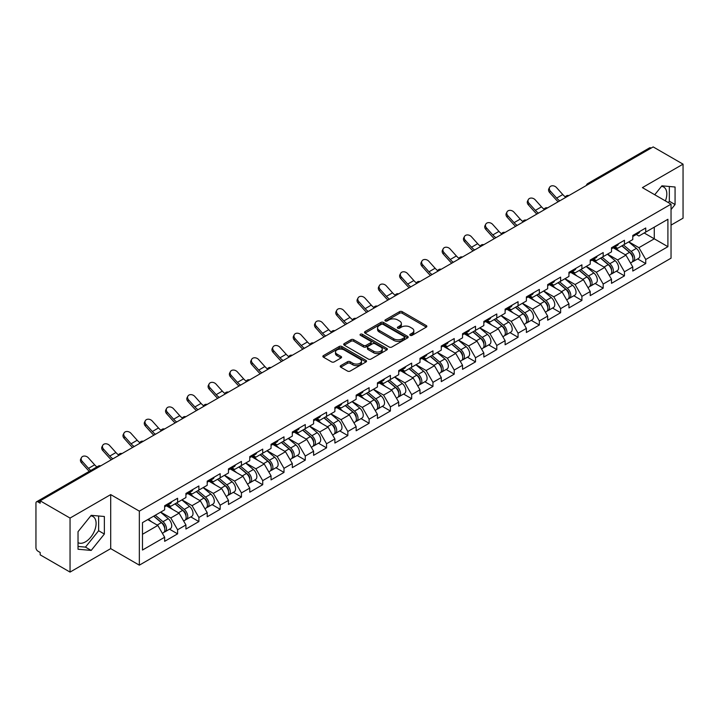 <?xml version="1.0" encoding="UTF-8"?>
<svg xmlns="http://www.w3.org/2000/svg" width="719" height="719" viewBox="0 0 719 719"><rect width="100%" height="100%" fill="white"/><g stroke="black" fill="none" stroke-linecap="round" stroke-linejoin="round"><path stroke-width="1.08" d="M410.216 335.342A1.321 0.764 0 0 0 412.086 335.342L426.313 327.136A1.896 1.096 0 0 0 426.87 326.363A1.896 1.096 0 0 0 426.313 325.59L402.209 311.669A1.896 1.096 0 0 0 399.53 311.669L385.312 319.883A1.321 0.764 0 0 0 384.917 320.422A1.321 0.764 0 0 0 385.312 320.971A1.321 0.764 0 0 0 387.182 320.971L389.024 319.901A6.058 3.496 0 0 1 397.589 319.901L399.602 321.06A6.058 3.496 0 0 1 401.373 323.541A6.058 3.496 0 0 1 399.602 326.013L397.76 327.073A1.321 0.764 0 0 0 397.373 327.612A1.321 0.764 0 0 0 397.76 328.161A1.321 0.764 0 0 0 399.638 328.161L401.472 327.091A6.058 3.496 0 0 1 410.046 327.091L412.05 328.25A6.058 3.496 0 0 1 413.829 330.731A6.058 3.496 0 0 1 412.05 333.203L410.216 334.263A1.321 0.764 0 0 0 409.821 334.802A1.321 0.764 0 0 0 410.216 335.342L410.216 334.263M78.029 542.647A15.045 8.691 120 0 0 85.462 541.847A15.045 8.691 120 0 0 95.294 528.591A15.045 8.691 120 0 0 92.985 516.539A15.045 8.691 120 0 0 90.765 515.856M661.48 186.356A15.045 8.691 -60 0 1 663.7 187.039A15.045 8.691 -60 0 1 665.39 200.898M340.761 365.629A1.896 1.096 0 0 0 340.204 366.402A1.896 1.096 0 0 0 340.761 367.175L347.52 371.076A1.896 1.096 0 0 0 350.198 371.076L365.998 361.954A1.896 1.096 0 0 0 366.546 361.181A1.896 1.096 0 0 0 365.998 360.408L341.893 346.495A1.896 1.096 0 0 0 339.215 346.495L323.415 355.617A1.896 1.096 0 0 0 322.867 356.39A1.896 1.096 0 0 0 323.415 357.163L331.585 361.882A1.896 1.096 0 0 0 334.263 361.882L341.022 357.972A1.896 1.096 0 0 0 341.579 357.199A1.896 1.096 0 0 0 341.022 356.426L336.977 354.09A5.069 2.921 0 0 1 335.494 352.022A5.069 2.921 0 0 1 338.622 349.317A5.069 2.921 0 0 1 344.14 349.955L360.003 359.114A5.069 2.921 0 0 1 361.486 361.181A5.069 2.921 0 0 1 358.359 363.886A5.069 2.921 0 0 1 352.84 363.248L350.198 361.72A1.896 1.096 0 0 0 347.52 361.72L340.761 365.629L340.761 367.175L347.52 363.302L347.52 361.72M110.699 494.6L70.049 518.066L40.174 500.819L653.176 146.91L683.05 164.157L642.4 187.623L671.043 204.16L139.342 511.137L110.699 494.6L110.699 548.624L139.342 565.161L139.342 511.137M389.159 347.034A1.896 1.096 0 0 0 391.837 347.034L407.637 337.912A1.896 1.096 0 0 0 408.185 337.139A1.896 1.096 0 0 0 407.637 336.366L383.533 322.454A1.896 1.096 0 0 0 380.854 322.454L365.054 331.576A1.896 1.096 0 0 0 364.506 332.349A1.896 1.096 0 0 0 365.054 333.122L389.159 347.034M360.965 335.629A1.321 0.764 0 0 1 362.313 335.818L362.313 334.245L386.813 348.391A1.896 1.096 0 0 1 387.37 349.164A1.896 1.096 0 0 1 386.813 349.937L371.013 359.06A1.896 1.096 0 0 1 368.335 359.06L344.239 345.147L344.239 343.601A1.896 1.096 0 0 0 343.682 344.374A1.896 1.096 0 0 0 344.239 345.147M344.239 343.601L350.998 339.692A1.896 1.096 0 0 1 353.676 339.692L363.454 345.336A1.896 1.096 0 0 0 366.133 345.336L370.618 342.747A1.896 1.096 0 0 0 371.166 341.974A1.896 1.096 0 0 0 370.618 341.201L360.435 335.324A1.321 0.764 0 0 1 360.048 334.784A1.321 0.764 0 0 1 360.866 334.074A1.321 0.764 0 0 1 362.313 334.245M139.342 565.161L671.043 258.184L671.043 204.16M169.513 529.184L177.602 533.858L177.602 529.759L170.789 517.95L160.688 512.126M177.602 533.858L164.651 541.335L164.651 537.246L142.479 550.044L142.479 522.632L164.651 509.834L164.651 505.745L177.602 498.258L177.602 502.356L185.924 497.548L185.924 493.459L198.884 485.972L198.884 490.07L207.207 485.271L207.207 481.173L220.167 473.686L220.167 477.784L228.48 472.985L228.48 468.887L241.44 461.409L241.44 465.499L249.763 460.699L249.763 456.601L262.723 449.123L262.723 453.213L271.045 448.413L271.045 444.315L283.996 436.837L283.996 440.927L292.318 436.127L292.318 432.029L305.278 424.552L305.278 428.641L313.601 423.842L313.601 419.743L326.561 412.266L326.561 416.355L334.883 411.556L334.883 407.457L347.834 399.98L347.834 404.069L356.157 399.27L356.157 395.171L369.117 387.694L369.117 391.792L377.439 386.984L377.439 382.885L390.399 375.408L390.399 379.506L398.712 374.698L398.712 370.6L411.672 363.122L411.672 367.22L419.995 362.412L419.995 358.323L432.955 350.836L432.955 354.934L441.277 350.126L441.277 346.037L454.228 338.55L454.228 342.648L462.551 337.84L462.551 333.751L475.511 326.264L475.511 330.363L483.833 325.554L483.833 321.465L496.793 313.978L496.793 318.077L505.115 313.268L505.115 309.179L518.066 301.692L518.066 305.791L526.389 300.991L526.389 296.893L539.349 289.406L539.349 293.505L547.671 288.705L547.671 284.607L560.631 277.13L560.631 281.219L568.945 276.42L568.945 272.321L581.905 264.844L581.905 268.933L590.227 264.134L590.227 260.035L603.187 252.558L603.187 256.647L611.51 251.848L611.51 247.749L624.46 240.272L624.46 244.361L632.783 239.562L632.783 235.464L645.743 227.986L645.743 232.075L667.906 219.286L667.906 246.689L645.743 259.487L638.921 247.669L628.828 241.845M637.654 258.912L645.743 263.576L645.743 259.487M645.743 263.576L632.783 271.063L632.783 266.965L624.46 271.773L617.648 259.954L607.546 254.131M616.372 271.189L624.46 275.862L624.46 271.773M624.46 275.862L611.51 283.349L611.51 279.251L603.187 284.059L596.366 272.24L586.273 266.416M595.089 283.475L603.187 288.148L603.187 284.059M603.187 288.148L590.227 295.635L590.227 291.537L581.905 296.345L575.083 284.526L564.99 278.702M573.816 295.761L581.905 300.434L581.905 296.345M581.905 300.434L568.945 307.921L568.945 303.822L560.631 308.631L553.81 296.812L543.717 290.988M552.534 308.047L560.631 312.72L560.631 308.631M560.631 312.72L547.671 320.207L547.671 316.108L539.349 320.908L532.527 309.098L522.434 303.274M531.251 320.332L539.349 325.006L539.349 320.908M539.349 325.006L526.389 332.493L526.389 328.394L518.066 333.194L511.245 321.384L501.152 315.56M509.978 332.618L518.066 337.292L518.066 333.194M518.066 337.292L505.115 344.769L505.115 340.68L496.793 345.479L489.972 333.67L479.879 327.846M488.695 344.904L496.793 349.578L496.793 345.479M496.793 349.578L483.833 357.055L483.833 352.966L475.511 357.765L468.689 345.956L458.596 340.123M467.422 357.19L475.511 361.864L475.511 357.765M475.511 361.864L462.551 369.341L462.551 365.252L454.228 370.051L447.416 358.242L437.314 352.409M446.139 369.476L454.228 374.15L454.228 370.051M454.228 374.15L441.277 381.627L441.277 377.538L432.955 382.337L426.133 370.528L416.04 364.695M424.857 381.762L432.955 386.436L432.955 382.337M432.955 386.436L419.995 393.913L419.995 389.824L411.672 394.623L404.851 382.814L394.758 376.981M403.584 394.048L411.672 398.721L411.672 394.623M411.672 398.721L398.712 406.199L398.712 402.101L390.399 406.909L383.578 395.099L373.485 389.267M382.301 406.334L390.399 411.007L390.399 406.909M390.399 411.007L377.439 418.485L377.439 414.387L369.117 419.195L362.295 407.385L352.202 401.553M361.028 418.62L369.117 423.293L369.117 419.195M369.117 423.293L356.157 430.771L356.157 426.673L347.834 431.481L341.022 419.662L330.92 413.838M339.745 430.906L347.834 435.579L347.834 431.481M347.834 435.579L334.883 443.057L334.883 438.958L326.561 443.767L319.739 431.948L309.646 426.124M318.463 443.192L326.561 447.856L326.561 443.767M326.561 447.856L313.601 455.343L313.601 451.244L305.278 456.053L298.457 444.234L288.364 438.41M297.19 455.469L305.278 460.142L305.278 456.053M305.278 460.142L292.318 467.629L292.318 463.53L283.996 468.339L277.183 456.52L267.091 450.696M275.907 467.754L283.996 472.428L283.996 468.339M283.996 472.428L271.045 479.915L271.045 475.816L262.723 480.625L255.901 468.806L245.808 462.982M254.625 480.04L262.723 484.714L262.723 480.625M262.723 484.714L249.763 492.2L249.763 488.102L241.44 492.91L234.619 481.092L224.526 475.268M233.351 492.326L241.44 497L241.44 492.91M241.44 497L228.48 504.486L228.48 500.388L220.167 505.187L213.345 493.378L203.252 487.554M212.069 504.612L220.167 509.286L220.167 505.187M220.167 509.286L207.207 516.772L207.207 512.674L198.884 517.473L192.063 505.664L181.97 499.84M190.796 516.898L198.884 521.572L198.884 517.473M198.884 521.572L185.924 529.049L185.924 524.96L177.602 529.759M168.147 504.774L170.789 506.293L177.602 502.356M170.789 517.95L179.103 513.141L166.377 505.799M185.924 524.96L179.103 513.141M189.43 492.488L192.063 494.007L198.884 490.07M192.063 505.664L200.385 500.864L187.65 493.513M207.207 512.674L200.385 500.864M210.703 480.202L213.345 481.721L220.167 477.784M213.345 493.378L221.668 488.578L208.932 481.227M228.48 500.388L221.668 488.578M231.985 467.916L234.619 469.435L241.44 465.499M234.619 481.092L242.941 476.293L230.215 468.941M249.763 488.102L242.941 476.293M253.268 455.63L255.901 457.149L262.723 453.213M255.901 468.806L264.224 464.007L251.488 456.655M271.045 475.816L264.224 464.007M274.541 443.344L277.183 444.863L283.996 440.927M277.183 456.52L285.497 451.721L272.771 444.369M292.318 463.53L285.497 451.721M295.824 431.058L298.457 432.577L305.278 428.641M298.457 444.234L306.779 439.435L294.053 432.083M313.601 451.244L306.779 439.435M317.097 418.773L319.739 420.3L326.561 416.355M319.739 431.948L328.062 427.149L315.326 419.797M334.883 438.958L328.062 427.149M338.379 406.487L341.022 408.015L347.834 404.069M341.022 419.662L349.335 414.863L336.609 407.511M356.157 426.673L349.335 414.863M359.662 394.201L362.295 395.729L369.117 391.792M362.295 407.385L370.618 402.577L357.882 395.225M377.439 414.387L370.618 402.577M380.935 381.915L383.578 383.443L390.399 379.506M383.578 395.099L391.9 390.291L379.165 382.939M398.712 402.101L391.9 390.291M402.218 369.629L404.851 371.157L411.672 367.22M404.851 382.814L413.173 378.005L400.447 370.653M419.995 389.824L413.173 378.005M423.5 357.352L426.133 358.871L432.955 354.934M426.133 370.528L434.456 365.719L421.72 358.368M441.277 377.538L434.456 365.719M444.773 345.066L447.416 346.585L454.228 342.648M447.416 358.242L455.729 353.433L443.003 346.082M462.551 365.252L455.729 353.433M466.056 332.78L468.689 334.299L475.511 330.363M468.689 345.956L477.012 341.148L464.285 333.805M483.833 352.966L477.012 341.148M487.329 320.494L489.972 322.013L496.793 318.077M489.972 333.67L498.294 328.862L485.559 321.519M505.115 340.68L498.294 328.862M508.612 308.208L511.245 309.727L518.066 305.791M511.245 321.384L519.567 316.585L506.841 309.233M526.389 328.394L519.567 316.585M529.894 295.922L532.527 297.441L539.349 293.505M532.527 309.098L540.85 304.299L528.114 296.947M547.671 316.108L540.85 304.299M551.167 283.637L553.81 285.155L560.631 281.219M553.81 296.812L562.132 292.013L549.397 284.661M568.945 303.822L562.132 292.013M572.45 271.351L575.083 272.869L581.905 268.933M575.083 284.526L583.406 279.727L570.679 272.375M590.227 291.537L583.406 279.727M593.732 259.065L596.366 260.584L603.187 256.647M596.366 272.24L604.688 267.441L591.953 260.089M611.51 279.251L604.688 267.441M615.006 246.779L617.648 248.298L624.46 244.361M617.648 259.954L625.961 255.155L613.235 247.803M632.783 266.965L625.961 255.155M651.135 148.087L589.337 183.767M588.466 184.271A2.894 1.672 120 0 1 589.203 183.687A2.894 1.672 60 0 0 587.756 183.543L649.545 147.871A2.894 1.672 60 0 1 650.992 148.015M636.288 234.493L638.921 236.021L645.743 232.075M638.921 247.669L654.272 238.816L654.272 227.159L667.906 219.286M644.179 232.983L667.906 246.689M671.043 225.11L683.05 218.181L683.05 164.157M70.049 518.066L70.049 572.09L40.174 554.843L40.174 552.48L37.999 551.221A2.894 1.672 -120 0 1 35.95 547.68L35.95 503.102A2.894 1.672 -120 0 1 36.552 501.781A2.894 1.672 -120 0 1 37.999 501.925L40.174 503.183L40.174 500.819M70.049 572.09L110.699 548.624M142.479 534.289L157.829 525.427L147.737 519.603M164.651 537.246L157.829 525.427M671.043 209.553L675.069 204.547L675.069 187.003L661.911 185.826L654.739 194.741M104.354 516.494L91.196 515.325L78.029 531.701L78.029 549.244L91.196 550.421L104.354 534.046L104.354 516.494M410.738 335.53L412.05 334.775A6.058 3.496 0 0 0 413.829 332.304L413.829 330.731M401.373 323.541L401.373 325.114A6.058 3.496 0 0 1 399.602 327.585L398.29 328.34M426.286 327.145L402.209 313.25A1.896 1.096 0 0 0 399.53 313.25L385.842 321.15M407.637 336.366L407.637 337.912L383.533 324.026A1.896 1.096 0 0 0 380.854 324.026L365.081 333.14L365.054 331.576M404.285 337.687A1.321 0.764 0 0 0 404.68 337.139A1.321 0.764 0 0 0 404.285 336.6L383.137 324.386A1.321 0.764 0 0 0 381.259 324.386L379.317 325.509A6.058 3.496 0 0 0 377.547 327.981A6.058 3.496 0 0 0 379.317 330.452L393.778 338.802A6.058 3.496 0 0 0 402.343 338.802L404.285 337.687L404.285 339.26A1.321 0.764 0 0 0 404.68 338.721L404.68 337.139M377.547 327.981L377.547 329.554A6.058 3.496 0 0 0 379.317 332.034L379.317 330.452M404.285 339.26L402.343 340.384A6.058 3.496 0 0 1 393.778 340.384L379.317 332.034M344.266 345.156L350.998 341.264L350.998 339.692M371.166 341.974L371.166 343.547A1.896 1.096 0 0 1 370.618 344.32L366.133 346.909A1.896 1.096 0 0 1 363.454 346.909L353.676 341.264A1.896 1.096 0 0 0 350.998 341.264M362.313 335.818L386.786 349.946M373.592 351.196A5.069 2.921 0 0 0 379.111 351.825A5.069 2.921 0 0 0 382.238 349.128A5.069 2.921 0 0 0 380.755 347.052L375.165 343.826A1.896 1.096 0 0 0 372.487 343.826L368.002 346.423A1.896 1.096 0 0 0 367.445 347.196A1.896 1.096 0 0 0 368.002 347.969L373.592 351.196L373.592 352.768A5.069 2.921 0 0 0 379.111 353.397A5.069 2.921 0 0 0 382.238 350.701L382.238 349.128M367.445 347.196L367.445 348.769A1.896 1.096 0 0 0 368.002 349.542L368.002 347.969M373.592 352.768L368.002 349.542M361.486 361.181L361.486 362.762A5.069 2.921 0 0 1 358.359 365.459A5.069 2.921 0 0 1 352.84 364.83L350.198 363.302A1.896 1.096 0 0 0 347.52 363.302M335.494 352.022L335.494 353.595A5.069 2.921 0 0 0 336.977 355.662L336.977 354.09M341.004 357.99L336.977 355.662M365.971 361.972L341.893 348.068A1.896 1.096 0 0 0 339.215 348.068L323.442 357.181M668.284 202.56L669.344 201.239L669.344 186.491M669.344 201.239L675.069 204.547M78.029 546.449L85.462 547.114L98.629 530.739L98.629 515.99M98.629 530.739L104.354 534.046M85.462 547.114L91.196 550.421M631.165 253.582L630.204 253.034M632.378 261.698A6.363 3.676 -120 0 0 633.304 261.41A6.363 3.676 -120 0 0 634.455 256.971A6.363 3.676 -120 0 0 631.138 251.425L623.463 244.945M633.304 261.41L638.562 258.382A6.363 3.676 -120 0 0 639.703 253.933A6.363 3.676 -120 0 0 636.387 248.388L628.712 241.917M621.98 245.799L630.743 253.187A3.856 2.229 60 0 1 632.819 257.941M630.509 263.028L631.668 262.363A6.363 3.676 -120 0 0 632.819 257.914A6.363 3.676 -120 0 0 629.502 252.369L621.827 245.889M619.607 251.488L614.43 247.111M558.205 201.742A15.432 8.907 60 0 1 555.895 199.514L549.631 192.539A4.341 3.325 -152.4 0 1 548.858 188.755L549.604 187.326A4.341 3.325 27.6 0 0 550.386 191.11L556.641 198.085A12.924 7.46 -120 0 0 559.768 200.835M565.395 196.934A12.924 7.46 -120 0 1 562.779 194.543L556.515 187.569A4.341 3.325 27.6 0 0 549.604 187.326M634.491 234.475A6.363 3.676 60 0 1 633.304 236.209A6.363 3.676 60 0 1 632.783 236.434M639.748 231.446A6.363 3.676 60 0 1 638.562 233.181L633.304 236.209M609.883 265.868L608.93 265.32M611.105 273.984A6.363 3.676 -120 0 0 612.031 273.696A6.363 3.676 -120 0 0 613.172 269.257A6.363 3.676 -120 0 0 609.856 263.702L602.18 257.231M612.031 273.696L617.279 270.668A6.363 3.676 -120 0 0 618.421 266.219A6.363 3.676 -120 0 0 615.113 260.673L607.429 254.193M600.707 258.085L609.46 265.473A3.856 2.229 60 0 1 611.545 270.227M609.236 275.314L610.395 274.649A6.363 3.676 -120 0 0 611.536 270.2A6.363 3.676 -120 0 0 608.22 264.655L600.545 258.175M598.334 263.774L593.148 259.397M588.6 278.154L587.648 277.606M589.823 286.27A6.363 3.676 -120 0 0 590.748 285.982A6.363 3.676 -120 0 0 591.89 281.533A6.363 3.676 -120 0 0 588.582 275.988L580.898 269.517M590.748 285.982L596.006 282.953A6.363 3.676 -120 0 0 597.147 278.505A6.363 3.676 -120 0 0 593.831 272.959L586.156 266.479M579.424 270.371L588.178 277.759A3.856 2.229 60 0 1 590.263 282.513M587.953 287.6L589.113 286.935A6.363 3.676 -120 0 0 590.254 282.486A6.363 3.676 -120 0 0 586.938 276.941L579.262 270.461M577.051 276.051L571.875 271.683M567.327 290.44L566.374 289.892M568.549 298.556A6.363 3.676 -120 0 0 569.475 298.268A6.363 3.676 -120 0 0 570.616 293.819A6.363 3.676 -120 0 0 567.3 288.274L559.625 281.803M569.475 298.268L574.724 295.239A6.363 3.676 -120 0 0 575.865 290.791A6.363 3.676 -120 0 0 572.549 285.245L564.873 278.765M558.142 282.657L566.905 290.045A3.856 2.229 60 0 1 568.981 294.799M566.671 299.886L567.83 299.212A6.363 3.676 -120 0 0 568.981 294.772A6.363 3.676 -120 0 0 565.664 289.218L557.989 282.747M555.769 288.337L550.592 283.969M546.045 302.726L545.092 302.178M547.267 310.842A6.363 3.676 -120 0 0 548.193 310.554A6.363 3.676 -120 0 0 549.334 306.105A6.363 3.676 -120 0 0 546.018 300.56L538.342 294.089M548.193 310.554L553.441 307.525A6.363 3.676 -120 0 0 554.592 303.076A6.363 3.676 -120 0 0 551.275 297.531L543.6 291.051M536.868 294.943L545.622 302.331A3.856 2.229 60 0 1 547.707 307.085M545.397 312.172L546.557 311.498A6.363 3.676 -120 0 0 547.698 307.049A6.363 3.676 -120 0 0 544.382 301.504L536.707 295.033M534.496 300.623L529.31 296.255M524.771 315.012L523.809 314.464M525.984 323.128A6.363 3.676 -120 0 0 526.91 322.84A6.363 3.676 -120 0 0 528.061 318.391A6.363 3.676 -120 0 0 524.744 312.846L517.069 306.375M526.91 322.84L532.168 319.811A6.363 3.676 -120 0 0 533.309 315.362A6.363 3.676 -120 0 0 529.993 309.817L522.318 303.337M515.586 307.229L524.34 314.616A3.856 2.229 60 0 1 526.425 319.371M524.115 324.458L525.274 323.784A6.363 3.676 -120 0 0 526.416 319.335A6.363 3.676 -120 0 0 523.108 313.79L515.424 307.319M513.213 312.909L508.036 308.541M536.931 214.019A15.432 8.907 60 0 1 534.621 211.799L528.357 204.825A4.341 3.325 -152.4 0 1 527.575 201.041L528.321 199.612A4.341 3.325 27.6 0 0 529.103 203.396L535.367 210.37A12.924 7.46 -120 0 0 538.486 213.121M544.112 209.22A12.924 7.46 -120 0 1 541.506 206.829L535.242 199.855A4.341 3.325 27.6 0 0 528.321 199.612M613.217 246.761A6.363 3.676 60 0 1 612.031 248.495A6.363 3.676 60 0 1 611.51 248.711M618.466 243.732A6.363 3.676 60 0 1 617.279 245.467L612.031 248.495M515.649 226.305A15.432 8.907 60 0 1 513.339 224.085L507.075 217.111A4.341 3.325 -152.4 0 1 506.302 213.327L507.048 211.898A4.341 3.325 27.6 0 0 507.821 215.682L514.085 222.656A12.924 7.46 -120 0 0 517.213 225.407M522.839 221.506A12.924 7.46 -120 0 1 520.223 219.115L513.959 212.141A4.341 3.325 27.6 0 0 507.048 211.898M591.935 259.047A6.363 3.676 60 0 1 590.748 260.781A6.363 3.676 60 0 1 590.227 260.997M597.183 256.018A6.363 3.676 60 0 1 596.006 257.753L590.748 260.781M494.375 238.591A15.432 8.907 60 0 1 492.066 236.371L485.801 229.397A4.341 3.325 -152.4 0 1 485.019 225.613L485.765 224.184A4.341 3.325 27.6 0 0 486.547 227.968L492.812 234.942A12.924 7.46 -120 0 0 495.93 237.692M501.556 233.792A12.924 7.46 -120 0 1 498.95 231.401L492.686 224.427A4.341 3.325 27.6 0 0 485.765 224.184M570.652 271.333A6.363 3.676 60 0 1 569.475 273.067A6.363 3.676 60 0 1 568.945 273.283M575.91 268.304A6.363 3.676 60 0 1 574.724 270.038L569.475 273.067M473.093 250.877A15.432 8.907 60 0 1 470.783 248.657L464.519 241.683A4.341 3.325 -152.4 0 1 463.746 237.899L464.492 236.47A4.341 3.325 27.6 0 0 465.265 240.254L471.529 247.228A12.924 7.46 -120 0 0 474.657 249.978M480.274 246.078A12.924 7.46 -120 0 1 477.668 243.687L471.403 236.713A4.341 3.325 27.6 0 0 464.492 236.47M549.379 283.619A6.363 3.676 60 0 1 548.193 285.353A6.363 3.676 60 0 1 547.671 285.569M554.628 280.59A6.363 3.676 60 0 1 553.441 282.324L548.193 285.353M451.811 263.163A15.432 8.907 60 0 1 449.501 260.943L443.237 253.969A4.341 3.325 -152.4 0 1 442.464 250.185L443.21 248.756A4.341 3.325 27.6 0 0 443.983 252.54L450.247 259.514A12.924 7.46 -120 0 0 453.374 262.264M459.001 258.364A12.924 7.46 -120 0 1 456.385 255.973L450.121 248.999A4.341 3.325 27.6 0 0 443.21 248.756M528.097 295.904A6.363 3.676 60 0 1 526.91 297.639A6.363 3.676 60 0 1 526.389 297.855M533.345 292.876A6.363 3.676 60 0 1 532.168 294.61L526.91 297.639M503.489 327.298L502.536 326.75M504.711 335.413A6.363 3.676 -120 0 0 505.637 335.126A6.363 3.676 -120 0 0 506.778 330.677A6.363 3.676 -120 0 0 503.462 325.132L495.786 318.652M505.637 335.126L510.885 332.097A6.363 3.676 -120 0 0 512.027 327.648A6.363 3.676 -120 0 0 508.71 322.103L501.035 315.623M494.304 319.506L503.066 326.902A3.856 2.229 60 0 1 505.151 331.648M502.842 336.744L504.001 336.07A6.363 3.676 -120 0 0 505.142 331.621A6.363 3.676 -120 0 0 501.826 326.075L494.151 319.604M491.94 325.195L486.754 320.827M430.537 275.449A15.432 8.907 60 0 1 428.227 273.22L421.963 266.255A4.341 3.325 -152.4 0 1 421.181 262.471L421.927 261.042A4.341 3.325 27.6 0 0 422.709 264.826L428.973 271.8A12.924 7.46 -120 0 0 432.092 274.55M437.718 270.641A12.924 7.46 -120 0 1 435.112 268.25L428.848 261.285A4.341 3.325 27.6 0 0 421.927 261.042M506.823 308.19A6.363 3.676 60 0 1 505.637 309.925A6.363 3.676 60 0 1 505.115 310.141M512.072 305.162A6.363 3.676 60 0 1 510.885 306.896L505.637 309.925M482.206 339.584L481.254 339.035M483.429 347.699A6.363 3.676 -120 0 0 484.354 347.412A6.363 3.676 -120 0 0 485.496 342.963A6.363 3.676 -120 0 0 482.188 337.418L474.504 330.938M484.354 347.412L489.603 344.383A6.363 3.676 -120 0 0 490.753 339.934A6.363 3.676 -120 0 0 487.437 334.389L479.762 327.909M473.03 331.792L481.784 339.179A3.856 2.229 60 0 1 483.869 343.934M481.559 349.03L482.719 348.356A6.363 3.676 -120 0 0 483.86 343.907A6.363 3.676 -120 0 0 480.544 338.361L472.868 331.89M470.657 337.481L465.472 333.113M409.255 287.735A15.432 8.907 60 0 1 406.945 285.506L400.681 278.541A4.341 3.325 -152.4 0 1 399.908 274.757L400.654 273.328A4.341 3.325 27.6 0 0 401.427 277.112L407.691 284.086A12.924 7.46 -120 0 0 410.819 286.836M416.436 282.927A12.924 7.46 -120 0 1 413.829 280.536L407.565 273.571A4.341 3.325 27.6 0 0 400.654 273.328M485.541 320.476A6.363 3.676 60 0 1 484.354 322.211A6.363 3.676 60 0 1 483.833 322.427M490.789 317.447A6.363 3.676 60 0 1 489.603 319.182L484.354 322.211M460.933 351.87L459.971 351.321M462.146 359.985A6.363 3.676 -120 0 0 463.072 359.698A6.363 3.676 -120 0 0 464.222 355.249A6.363 3.676 -120 0 0 460.906 349.704L453.231 343.224M463.072 359.698L468.33 356.669A6.363 3.676 -120 0 0 469.471 352.22A6.363 3.676 -120 0 0 466.155 346.675L458.479 340.195M451.748 344.077L460.511 351.465A3.856 2.229 60 0 1 462.587 356.22M460.277 361.315L461.436 360.641A6.363 3.676 -120 0 0 462.587 356.193A6.363 3.676 -120 0 0 459.27 350.647L451.595 344.176M449.375 349.767L444.198 345.399M387.972 300.021A15.432 8.907 60 0 1 385.663 297.792L379.398 290.827A4.341 3.325 -152.4 0 1 378.625 287.043L379.371 285.614A4.341 3.325 27.6 0 0 380.153 289.398L386.409 296.372A12.924 7.46 -120 0 0 389.536 299.122M395.162 295.212A12.924 7.46 -120 0 1 392.547 292.822L386.283 285.856A4.341 3.325 27.6 0 0 379.371 285.614M464.258 332.762A6.363 3.676 60 0 1 463.072 334.497A6.363 3.676 60 0 1 462.551 334.712M469.516 329.733A6.363 3.676 60 0 1 468.33 331.468L463.072 334.497M439.651 364.156L438.698 363.607M440.873 372.271A6.363 3.676 -120 0 0 441.799 371.984A6.363 3.676 -120 0 0 442.94 367.535A6.363 3.676 -120 0 0 439.624 361.99L431.948 355.51M441.799 371.984L447.047 368.955A6.363 3.676 -120 0 0 448.189 364.506A6.363 3.676 -120 0 0 444.881 358.961L437.197 352.481M430.474 356.363L439.228 363.751A3.856 2.229 60 0 1 441.313 368.505M439.003 373.601L440.163 372.927A6.363 3.676 -120 0 0 441.304 368.479A6.363 3.676 -120 0 0 437.988 362.933L430.313 356.453M428.102 362.052L422.916 357.685M366.699 312.307A15.432 8.907 60 0 1 364.389 310.078L358.125 303.112A4.341 3.325 -152.4 0 1 357.343 299.329L358.089 297.9A4.341 3.325 27.6 0 0 358.871 301.683L365.135 308.658A12.924 7.46 -120 0 0 368.254 311.408M373.88 307.498A12.924 7.46 -120 0 1 371.274 305.108L365.009 298.142A4.341 3.325 27.6 0 0 358.089 297.9M442.985 345.048A6.363 3.676 60 0 1 441.799 346.783A6.363 3.676 60 0 1 441.277 346.998M448.234 342.019A6.363 3.676 60 0 1 447.047 343.754L441.799 346.783M418.368 376.441L417.415 375.884M419.59 384.557A6.363 3.676 -120 0 0 420.516 384.27A6.363 3.676 -120 0 0 421.667 379.821A6.363 3.676 -120 0 0 418.35 374.275L410.666 367.795M420.516 384.27L425.774 381.232A6.363 3.676 -120 0 0 426.915 376.792A6.363 3.676 -120 0 0 423.599 371.247L415.924 364.767M409.192 368.649L417.946 376.037A3.856 2.229 60 0 1 420.031 380.791M417.721 385.878L418.88 385.213A6.363 3.676 -120 0 0 420.022 380.764A6.363 3.676 -120 0 0 416.714 375.219L409.03 368.739M406.819 374.338L401.642 369.97M345.417 324.593A15.432 8.907 60 0 1 343.107 322.364L336.843 315.389A4.341 3.325 -152.4 0 1 336.07 311.606L336.816 310.186A4.341 3.325 27.6 0 0 337.588 313.969L343.853 320.944A12.924 7.46 -120 0 0 346.98 323.694M352.607 319.784A12.924 7.46 -120 0 1 349.991 317.394L343.727 310.419A4.341 3.325 27.6 0 0 336.816 310.186M421.702 357.334A6.363 3.676 60 0 1 420.516 359.069A6.363 3.676 60 0 1 419.995 359.284M426.951 354.296A6.363 3.676 60 0 1 425.774 356.031L420.516 359.069M397.095 388.727L396.142 388.17M398.317 396.843A6.363 3.676 -120 0 0 399.243 396.555A6.363 3.676 -120 0 0 400.384 392.107A6.363 3.676 -120 0 0 397.068 386.561L389.392 380.081M399.243 396.555L404.491 393.518A6.363 3.676 -120 0 0 405.633 389.069A6.363 3.676 -120 0 0 402.316 383.524L394.641 377.053M387.909 380.935L396.672 388.323A3.856 2.229 60 0 1 398.748 393.077M396.439 398.164L397.598 397.499A6.363 3.676 -120 0 0 398.748 393.05A6.363 3.676 -120 0 0 395.432 387.505L387.757 381.025M385.537 386.624L380.36 382.256M324.143 336.878A15.432 8.907 60 0 1 321.833 334.65L315.569 327.675A4.341 3.325 -152.4 0 1 314.787 323.892L315.533 322.472A4.341 3.325 27.6 0 0 316.315 326.255L322.579 333.221A12.924 7.46 -120 0 0 325.698 335.98M331.324 332.07A12.924 7.46 -120 0 1 328.718 329.679L322.454 322.705A4.341 3.325 27.6 0 0 315.533 322.472M400.42 369.62A6.363 3.676 60 0 1 399.243 371.355A6.363 3.676 60 0 1 398.712 371.57M405.678 366.582A6.363 3.676 60 0 1 404.491 368.317L399.243 371.355M375.812 401.013L374.86 400.456M377.035 409.129A6.363 3.676 -120 0 0 377.96 408.841A6.363 3.676 -120 0 0 379.102 404.393A6.363 3.676 -120 0 0 375.785 398.847L368.11 392.367M377.96 408.841L383.209 405.804A6.363 3.676 -120 0 0 384.359 401.355A6.363 3.676 -120 0 0 381.043 395.81L373.368 389.339M366.636 393.221L375.39 400.609A3.856 2.229 60 0 1 377.475 405.363M375.165 410.45L376.325 409.785A6.363 3.676 -120 0 0 377.466 405.336A6.363 3.676 -120 0 0 374.15 399.791L366.474 393.311M364.263 398.91L359.078 394.533M302.861 349.164A15.432 8.907 60 0 1 300.551 346.935L294.287 339.961A4.341 3.325 -152.4 0 1 293.514 336.177L294.26 334.757A4.341 3.325 27.6 0 0 295.033 338.541L301.297 345.506A12.924 7.46 -120 0 0 304.425 348.257M310.042 344.356A12.924 7.46 -120 0 1 307.435 341.965L301.171 334.991A4.341 3.325 27.6 0 0 294.26 334.757M379.147 381.906A6.363 3.676 60 0 1 377.96 383.64A6.363 3.676 60 0 1 377.439 383.856M384.395 378.868A6.363 3.676 60 0 1 383.209 380.603L377.96 383.64M354.539 413.299L353.577 412.742M355.752 421.415A6.363 3.676 -120 0 0 356.678 421.127A6.363 3.676 -120 0 0 357.828 416.678A6.363 3.676 -120 0 0 354.512 411.133L346.837 404.653M356.678 421.127L361.936 418.09A6.363 3.676 -120 0 0 363.077 413.641A6.363 3.676 -120 0 0 359.761 408.095L352.085 401.624M345.354 405.507L354.108 412.895A3.856 2.229 60 0 1 356.193 417.649M353.883 422.736L355.042 422.071A6.363 3.676 -120 0 0 356.193 417.622A6.363 3.676 -120 0 0 352.876 412.077L345.192 405.597M342.981 411.196L337.804 406.819M281.578 361.45A15.432 8.907 60 0 1 279.269 359.221L273.004 352.247A4.341 3.325 -152.4 0 1 272.231 348.463L272.977 347.043A4.341 3.325 27.6 0 0 273.75 350.827L280.015 357.792A12.924 7.46 -120 0 0 283.142 360.543M288.768 356.642A12.924 7.46 -120 0 1 286.153 354.251L279.889 347.277A4.341 3.325 27.6 0 0 272.977 347.043M357.864 394.192A6.363 3.676 60 0 1 356.678 395.926A6.363 3.676 60 0 1 356.157 396.142M363.122 391.154A6.363 3.676 60 0 1 361.936 392.889L356.678 395.926M333.257 425.585L332.304 425.028M334.479 433.701A6.363 3.676 -120 0 0 335.405 433.413A6.363 3.676 -120 0 0 336.546 428.964A6.363 3.676 -120 0 0 333.23 423.419L325.554 416.939M335.405 433.413L340.653 430.375A6.363 3.676 -120 0 0 341.795 425.927A6.363 3.676 -120 0 0 338.478 420.381L330.803 413.91M324.071 417.793L332.834 425.181A3.856 2.229 60 0 1 334.919 429.935M332.609 435.022L333.769 434.357A6.363 3.676 -120 0 0 334.91 429.908A6.363 3.676 -120 0 0 331.594 424.363L323.918 417.883M321.708 423.482L316.522 419.105M260.305 373.736A15.432 8.907 60 0 1 257.995 371.507L251.731 364.533A4.341 3.325 -152.4 0 1 250.949 360.749L251.695 359.32A4.341 3.325 27.6 0 0 252.477 363.104L258.741 370.078A12.924 7.46 -120 0 0 261.86 372.828M267.486 368.928A12.924 7.46 -120 0 1 264.88 366.537L258.615 359.563A4.341 3.325 27.6 0 0 251.695 359.32M336.591 406.478A6.363 3.676 60 0 1 335.405 408.212A6.363 3.676 60 0 1 334.883 408.428M341.84 403.44A6.363 3.676 60 0 1 340.653 405.174L335.405 408.212M311.974 437.862L311.021 437.314M313.196 445.978A6.363 3.676 -120 0 0 314.122 445.699A6.363 3.676 -120 0 0 315.264 441.25A6.363 3.676 -120 0 0 311.956 435.705L304.272 429.225M314.122 445.699L319.371 442.661A6.363 3.676 -120 0 0 320.521 438.213A6.363 3.676 -120 0 0 317.205 432.667L309.529 426.196M302.798 430.079L311.552 437.467A3.856 2.229 60 0 1 313.637 442.221M311.327 447.308L312.486 446.643A6.363 3.676 -120 0 0 313.628 442.194A6.363 3.676 -120 0 0 310.311 436.649L302.636 430.169M300.425 435.768L295.248 431.391M239.023 386.022A15.432 8.907 60 0 1 236.713 383.793L230.448 376.819A4.341 3.325 -152.4 0 1 229.676 373.035L230.422 371.606A4.341 3.325 27.6 0 0 231.194 375.39L237.459 382.364A12.924 7.46 -120 0 0 240.586 385.114M246.213 381.214A12.924 7.46 -120 0 1 243.597 378.823L237.333 371.849A4.341 3.325 27.6 0 0 230.422 371.606M315.308 418.755A6.363 3.676 60 0 1 314.122 420.489A6.363 3.676 60 0 1 313.601 420.714M320.557 415.726A6.363 3.676 60 0 1 319.371 417.46L314.122 420.489M290.701 450.148L289.739 449.6M291.923 458.264A6.363 3.676 -120 0 0 292.84 457.976A6.363 3.676 -120 0 0 293.99 453.536A6.363 3.676 -120 0 0 290.674 447.982L282.998 441.511M292.84 457.976L298.097 454.947A6.363 3.676 -120 0 0 299.239 450.498A6.363 3.676 -120 0 0 295.922 444.953L288.247 438.473M281.515 442.365L290.278 449.752A3.856 2.229 60 0 1 292.354 454.507M290.045 459.594L291.204 458.929A6.363 3.676 -120 0 0 292.354 454.48A6.363 3.676 -120 0 0 289.038 448.935L281.363 442.455M279.143 448.054L273.966 443.677M217.74 398.299A15.432 8.907 60 0 1 215.43 396.079L209.175 389.105A4.341 3.325 -152.4 0 1 208.393 385.321L209.139 383.892A4.341 3.325 27.6 0 0 209.921 387.676L216.176 394.65A12.924 7.46 -120 0 0 219.304 397.4M224.93 393.5A12.924 7.46 -120 0 1 222.315 391.109L216.06 384.135A4.341 3.325 27.6 0 0 209.139 383.892M294.026 431.041A6.363 3.676 60 0 1 292.84 432.775A6.363 3.676 60 0 1 292.318 432.991M299.284 428.012A6.363 3.676 60 0 1 298.097 429.746L292.84 432.775M269.418 462.434L268.466 461.886M270.641 470.55A6.363 3.676 -120 0 0 271.566 470.262A6.363 3.676 -120 0 0 272.708 465.813A6.363 3.676 -120 0 0 269.391 460.268L261.716 453.797M271.566 470.262L276.815 467.233A6.363 3.676 -120 0 0 277.956 462.784A6.363 3.676 -120 0 0 274.649 457.239L266.965 450.759M260.242 454.651L268.996 462.038A3.856 2.229 60 0 1 271.081 466.793M268.771 471.88L269.931 471.215A6.363 3.676 -120 0 0 271.072 466.766A6.363 3.676 -120 0 0 267.756 461.221L260.08 454.741M257.869 460.331L252.684 455.963M196.467 410.585A15.432 8.907 60 0 1 194.157 408.365L187.893 401.391A4.341 3.325 -152.4 0 1 187.111 397.607L187.866 396.178A4.341 3.325 27.6 0 0 188.639 399.962L194.903 406.936A12.924 7.46 -120 0 0 198.031 409.686M203.648 405.786A12.924 7.46 -120 0 1 201.041 403.395L194.777 396.421A4.341 3.325 27.6 0 0 187.866 396.178M272.753 443.326A6.363 3.676 60 0 1 271.566 445.061A6.363 3.676 60 0 1 271.045 445.277M278.001 440.298A6.363 3.676 60 0 1 276.815 442.032L271.566 445.061M248.136 474.72L247.183 474.172M249.358 482.835A6.363 3.676 -120 0 0 250.284 482.548A6.363 3.676 -120 0 0 251.434 478.099A6.363 3.676 -120 0 0 248.118 472.554L240.434 466.083M250.284 482.548L255.542 479.519A6.363 3.676 -120 0 0 256.683 475.07A6.363 3.676 -120 0 0 253.367 469.525L245.691 463.045M238.96 466.937L247.713 474.324A3.856 2.229 60 0 1 249.799 479.079M247.489 484.166L248.648 483.492A6.363 3.676 -120 0 0 249.79 479.052A6.363 3.676 -120 0 0 246.482 473.506L238.798 467.026M236.587 472.617L231.41 468.249M175.184 422.871A15.432 8.907 60 0 1 172.875 420.651L166.61 413.677A4.341 3.325 -152.4 0 1 165.837 409.893L166.583 408.464A4.341 3.325 27.6 0 0 167.356 412.248L173.621 419.222A12.924 7.46 -120 0 0 176.748 421.972M182.374 418.072A12.924 7.46 -120 0 1 179.759 415.681L173.495 408.707A4.341 3.325 27.6 0 0 166.583 408.464M251.47 455.612A6.363 3.676 60 0 1 250.284 457.347A6.363 3.676 60 0 1 249.763 457.563M256.719 452.584A6.363 3.676 60 0 1 255.542 454.318L250.284 457.347M226.862 487.006L225.91 486.457M228.085 495.121A6.363 3.676 -120 0 0 229.01 494.834A6.363 3.676 -120 0 0 230.152 490.385A6.363 3.676 -120 0 0 226.836 484.84L219.16 478.369M229.01 494.834L234.259 491.805A6.363 3.676 -120 0 0 235.401 487.356A6.363 3.676 -120 0 0 232.084 481.811L224.409 475.331M217.677 479.222L226.44 486.61A3.856 2.229 60 0 1 228.516 491.365M226.206 496.452L227.366 495.777A6.363 3.676 -120 0 0 228.516 491.329A6.363 3.676 -120 0 0 225.2 485.783L217.524 479.312M215.305 484.903L210.128 480.535M153.911 435.157A15.432 8.907 60 0 1 151.601 432.937L145.337 425.963A4.341 3.325 -152.4 0 1 144.555 422.179L145.301 420.75A4.341 3.325 27.6 0 0 146.083 424.534L152.347 431.508A12.924 7.46 -120 0 0 155.466 434.258M161.092 430.357A12.924 7.46 -120 0 1 158.486 427.967L152.221 420.992A4.341 3.325 27.6 0 0 145.301 420.75M230.188 467.898A6.363 3.676 60 0 1 229.01 469.633A6.363 3.676 60 0 1 228.48 469.849M235.446 464.869A6.363 3.676 60 0 1 234.259 466.604L229.01 469.633M205.58 499.292L204.627 498.743M206.802 507.407A6.363 3.676 -120 0 0 207.728 507.12A6.363 3.676 -120 0 0 208.87 502.671A6.363 3.676 -120 0 0 205.553 497.126L197.878 490.655M207.728 507.12L212.977 504.091A6.363 3.676 -120 0 0 214.127 499.642A6.363 3.676 -120 0 0 210.811 494.097L203.135 487.617M196.404 491.508L205.158 498.896A3.856 2.229 60 0 1 207.243 503.651M204.933 508.737L206.092 508.063A6.363 3.676 -120 0 0 207.234 503.615A6.363 3.676 -120 0 0 203.917 498.069L196.242 491.598M194.031 497.189L188.845 492.821M132.629 447.443A15.432 8.907 60 0 1 130.319 445.223L124.054 438.248A4.341 3.325 -152.4 0 1 123.282 434.465L124.028 433.036A4.341 3.325 27.6 0 0 124.8 436.819L131.065 443.794A12.924 7.46 -120 0 0 134.192 446.544M139.81 442.643A12.924 7.46 -120 0 1 137.203 440.253L130.939 433.278A4.341 3.325 27.6 0 0 124.028 433.036M208.914 480.184A6.363 3.676 60 0 1 207.728 481.919A6.363 3.676 60 0 1 207.207 482.134M214.163 477.155A6.363 3.676 60 0 1 212.977 478.89L207.728 481.919M184.307 511.577L183.345 511.029M185.52 519.693A6.363 3.676 -120 0 0 186.446 519.406A6.363 3.676 -120 0 0 187.596 514.957A6.363 3.676 -120 0 0 184.28 509.411L176.604 502.941M186.446 519.406L191.703 516.377A6.363 3.676 -120 0 0 192.845 511.928A6.363 3.676 -120 0 0 189.528 506.383L181.853 499.903M175.121 503.785L183.875 511.182A3.856 2.229 60 0 1 185.96 515.927M183.651 521.023L184.81 520.349A6.363 3.676 -120 0 0 185.96 515.9A6.363 3.676 -120 0 0 182.644 510.355L174.96 503.884M172.749 509.474L167.572 505.106M111.346 459.729A15.432 8.907 60 0 1 109.036 457.5L102.772 450.534A4.341 3.325 -152.4 0 1 101.999 446.751L102.745 445.322A4.341 3.325 27.6 0 0 103.518 449.105L109.782 456.08A12.924 7.46 -120 0 0 112.91 458.83M118.536 454.92A12.924 7.46 -120 0 1 115.921 452.53L109.656 445.564A4.341 3.325 27.6 0 0 102.745 445.322M187.632 492.47A6.363 3.676 60 0 1 186.446 494.205A6.363 3.676 60 0 1 185.924 494.42M192.89 489.441A6.363 3.676 60 0 1 191.703 491.176L186.446 494.205M163.024 523.863L162.072 523.315M164.247 531.979A6.363 3.676 -120 0 0 165.172 531.692A6.363 3.676 -120 0 0 166.314 527.243A6.363 3.676 -120 0 0 162.997 521.697L155.322 515.217M165.172 531.692L170.421 528.663A6.363 3.676 -120 0 0 171.562 524.214A6.363 3.676 -120 0 0 168.246 518.669L160.571 512.189M153.839 516.071L162.602 523.459A3.856 2.229 60 0 1 164.687 528.213M162.377 533.309L163.537 532.635A6.363 3.676 -120 0 0 164.678 528.186A6.363 3.676 -120 0 0 161.362 522.641L153.686 516.17M151.475 521.76L148.438 519.199M89.282 471.331A15.432 8.907 60 0 1 87.763 469.786L81.499 462.82A4.341 3.325 -152.4 0 1 80.717 459.037L81.463 457.608A4.341 3.325 27.6 0 0 82.245 461.391L88.509 468.366A12.924 7.46 -120 0 0 90.756 470.478M96.894 466.937A12.924 7.46 -120 0 1 94.647 464.816L88.383 457.85A4.341 3.325 27.6 0 0 81.463 457.608M166.359 504.756A6.363 3.676 60 0 1 165.172 506.491A6.363 3.676 60 0 1 164.651 506.706M171.607 501.727A6.363 3.676 60 0 1 170.421 503.462L165.172 506.491M99.923 466.325L37.999 501.925M100.525 465.984A2.894 1.672 -60 0 0 99.788 466.245A2.894 1.672 -120 0 0 98.341 466.101L36.552 501.781M567.192 196.557A2.894 1.672 120 0 1 567.929 195.972A2.894 1.672 -60 0 1 568.657 195.703M545.91 208.834A2.894 1.672 120 0 1 546.647 208.258A2.894 1.672 -60 0 1 547.384 207.989M524.636 221.119A2.894 1.672 120 0 1 525.364 220.544A2.894 1.672 -60 0 1 526.101 220.275M503.354 233.405A2.894 1.672 120 0 1 504.091 232.83A2.894 1.672 -60 0 1 504.819 232.561M482.072 245.691A2.894 1.672 120 0 1 482.809 245.116A2.894 1.672 -60 0 1 483.545 244.846M460.798 257.977A2.894 1.672 120 0 1 461.526 257.402A2.894 1.672 -60 0 1 462.263 257.132M439.516 270.263A2.894 1.672 120 0 1 440.253 269.679A2.894 1.672 -60 0 1 440.99 269.418M418.233 282.549A2.894 1.672 120 0 1 418.97 281.965A2.894 1.672 -60 0 1 419.707 281.704M396.96 294.835A2.894 1.672 120 0 1 397.697 294.251A2.894 1.672 -60 0 1 398.425 293.99M375.678 307.121A2.894 1.672 120 0 1 376.414 306.537A2.894 1.672 -60 0 1 377.151 306.276M354.404 319.407A2.894 1.672 120 0 1 355.132 318.823A2.894 1.672 -60 0 1 355.869 318.562M333.122 331.693A2.894 1.672 120 0 1 333.859 331.108A2.894 1.672 -60 0 1 334.587 330.839M311.839 343.979A2.894 1.672 120 0 1 312.576 343.394A2.894 1.672 -60 0 1 313.313 343.125M290.566 356.264A2.894 1.672 120 0 1 291.294 355.68A2.894 1.672 -60 0 1 292.031 355.411M269.283 368.55A2.894 1.672 120 0 1 270.02 367.966A2.894 1.672 -60 0 1 270.757 367.697M248.01 380.836A2.894 1.672 120 0 1 248.738 380.252A2.894 1.672 -60 0 1 249.475 379.983M226.728 393.113A2.894 1.672 120 0 1 227.465 392.538A2.894 1.672 -60 0 1 228.193 392.268M205.445 405.399A2.894 1.672 120 0 1 206.182 404.824A2.894 1.672 -60 0 1 206.919 404.554M184.172 417.685A2.894 1.672 120 0 1 184.9 417.11A2.894 1.672 -60 0 1 185.637 416.84M162.889 429.971A2.894 1.672 120 0 1 163.626 429.396A2.894 1.672 -60 0 1 164.354 429.126M141.607 442.257A2.894 1.672 120 0 1 142.344 441.682A2.894 1.672 -60 0 1 143.081 441.412M120.334 454.543A2.894 1.672 120 0 1 121.062 453.959A2.894 1.672 -60 0 1 121.799 453.698M412.05 334.775L412.05 333.203M397.76 328.161L397.76 327.073M399.602 327.585L399.602 326.013M385.312 320.971L385.312 319.883M399.53 313.25L399.53 311.669M402.209 313.25L402.209 311.669M426.313 327.136L426.313 325.59M380.854 324.026L380.854 322.454M383.533 324.026L383.533 322.454M393.778 340.384L393.778 338.802M402.343 340.384L402.343 338.802M353.676 341.264L353.676 339.692M363.454 346.909L363.454 345.336M366.133 346.909L366.133 345.336M370.618 344.32L370.618 342.747M386.813 349.937L386.813 348.391M350.198 363.302L350.198 361.72M352.84 364.83L352.84 363.248M341.022 357.972L341.022 356.426M323.415 357.163L323.415 355.617M339.215 348.068L339.215 346.495M341.893 348.068L341.893 346.495M365.998 361.954L365.998 360.408M631.138 251.425L636.387 248.388M625.314 254.778L629.502 252.369M550.386 191.11L549.631 192.539M562.779 194.543L556.641 198.085M609.856 263.702L615.113 260.673M604.041 267.064L608.22 264.655M588.582 275.988L593.831 272.959M582.758 279.349L586.938 276.941M567.3 288.274L572.549 285.245M561.485 291.635L565.664 289.218M546.018 300.56L551.275 297.531M540.203 303.921L544.382 301.504M524.744 312.846L529.993 309.817M518.92 316.207L523.108 313.79M529.103 203.396L528.357 204.825M541.506 206.829L535.367 210.37M507.821 215.682L507.075 217.111M520.223 219.115L514.085 222.656M486.547 227.968L485.801 229.397M498.95 231.401L492.812 234.942M465.265 240.254L464.519 241.683M477.668 243.687L471.529 247.228M443.983 252.54L443.237 253.969M456.385 255.973L450.247 259.514M503.462 325.132L508.71 322.103M497.647 328.493L501.826 326.075M422.709 264.826L421.963 266.255M435.112 268.25L428.973 271.8M482.188 337.418L487.437 334.389M476.364 340.779L480.544 338.361M401.427 277.112L400.681 278.541M413.829 280.536L407.691 284.086M460.906 349.704L466.155 346.675M455.091 353.065L459.27 350.647M380.153 289.398L379.398 290.827M392.547 292.822L386.409 296.372M439.624 361.99L444.881 358.961M433.809 365.351L437.988 362.933M358.871 301.683L358.125 303.112M371.274 305.108L365.135 308.658M418.35 374.275L423.599 371.247M412.526 377.637L416.714 375.219M337.588 313.969L336.843 315.389M349.991 317.394L343.853 320.944M397.068 386.561L402.316 383.524M391.253 389.923L395.432 387.505M316.315 326.255L315.569 327.675M328.718 329.679L322.579 333.221M375.785 398.847L381.043 395.81M369.97 402.209L374.15 399.791M295.033 338.541L294.287 339.961M307.435 341.965L301.297 345.506M354.512 411.133L359.761 408.095M348.688 414.486L352.876 412.077M273.75 350.827L273.004 352.247M286.153 354.251L280.015 357.792M333.23 423.419L338.478 420.381M327.415 426.771L331.594 424.363M252.477 363.104L251.731 364.533M264.88 366.537L258.741 370.078M311.956 435.705L317.205 432.667M306.132 439.057L310.311 436.649M231.194 375.39L230.448 376.819M243.597 378.823L237.459 382.364M290.674 447.982L295.922 444.953M284.859 451.343L289.038 448.935M209.921 387.676L209.175 389.105M222.315 391.109L216.176 394.65M269.391 460.268L274.649 457.239M263.576 463.629L267.756 461.221M188.639 399.962L187.893 401.391M201.041 403.395L194.903 406.936M248.118 472.554L253.367 469.525M242.294 475.915L246.482 473.506M167.356 412.248L166.61 413.677M179.759 415.681L173.621 419.222M226.836 484.84L232.084 481.811M221.021 488.201L225.2 485.783M146.083 424.534L145.337 425.963M158.486 427.967L152.347 431.508M205.553 497.126L210.811 494.097M199.738 500.487L203.917 498.069M124.8 436.819L124.054 438.248M137.203 440.253L131.065 443.794M184.28 509.411L189.528 506.383M178.456 512.773L182.644 510.355M103.518 449.105L102.772 450.534M115.921 452.53L109.782 456.08M162.997 521.697L168.246 518.669M157.182 525.059L161.362 522.641M82.245 461.391L81.499 462.82M94.647 464.816L88.509 468.366M587.756 183.543A2.894 2.894 0 0 0 586.362 185.484M568.855 195.595A2.894 2.894 0 0 0 565.089 197.77M547.572 207.881A2.894 2.894 0 0 0 543.807 210.056M526.299 220.167A2.894 2.894 0 0 0 522.533 222.342M505.017 232.453A2.894 2.894 0 0 0 501.251 234.619M483.734 244.73A2.894 2.894 0 0 0 479.968 246.905M462.461 257.016A2.894 2.894 0 0 0 458.695 259.191M441.178 269.301A2.894 2.894 0 0 0 437.413 271.476M419.896 281.587A2.894 2.894 0 0 0 416.13 283.762M398.623 293.873A2.894 2.894 0 0 0 394.857 296.048M377.34 306.159A2.894 2.894 0 0 0 373.574 308.334M356.067 318.445A2.894 2.894 0 0 0 352.301 320.62M334.784 330.731A2.894 2.894 0 0 0 331.019 332.906M313.502 343.017A2.894 2.894 0 0 0 309.736 345.192M292.229 355.303A2.894 2.894 0 0 0 288.463 357.478M270.946 367.589A2.894 2.894 0 0 0 267.18 369.764M249.664 379.875A2.894 2.894 0 0 0 245.907 382.05M228.39 392.161A2.894 2.894 0 0 0 224.625 394.336M207.108 404.446A2.894 2.894 0 0 0 203.342 406.621M185.835 416.732A2.894 2.894 0 0 0 182.069 418.898M164.552 429.018A2.894 2.894 0 0 0 160.786 431.184M143.27 441.295A2.894 2.894 0 0 0 139.504 443.47M121.996 453.581A2.894 2.894 0 0 0 118.231 455.756M100.714 465.867A2.894 2.894 0 0 0 98.341 466.101"/></g></svg>
